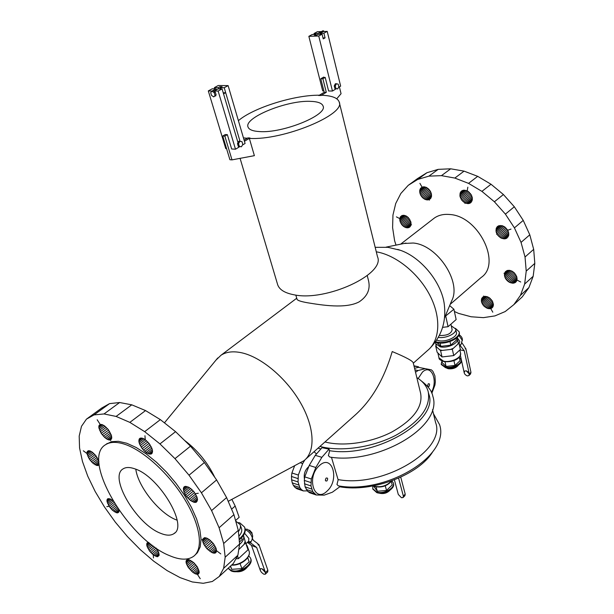 <?xml version="1.0" encoding="UTF-8"?>
<svg xmlns="http://www.w3.org/2000/svg" width="614" height="614" viewBox="0 0 614 614"><rect width="100%" height="100%" fill="white"/><g stroke="black" fill="none" stroke-linecap="round" stroke-linejoin="round"><path stroke-width="0.92" d="M400.75 477.178L405.217 494.147L403.337 496.035L398.593 478.145M403.122 497.493L404.941 495.667L405.217 494.147L403.337 496.035L403.053 497.563L401.472 497.731L398.294 494.454L394.403 479.879M391.272 481.476L392.192 484.914L386.536 490.479L377.295 491.261L373.772 486.265M372.851 485.989L372.752 488.675L376.574 491.96C383.566 494.531 395.339 488.084 393.275 482.873L391.878 480.823M393.336 483.088L393.451 483.517C395.516 488.729 383.742 495.183 376.758 492.612L372.867 489.097M389.261 490.655C386.574 492.796 383.527 493.618 380.12 493.134M385.262 485.804L386.536 490.479M376.098 486.933L377.295 491.261M320.884 448.98L318.037 448.143M316.517 453.93L314.637 452.288L314.475 451.321M416.829 377.633C422.777 381.279 426.553 385.899 428.165 391.494C431.043 406.821 420.222 421.45 395.685 435.372C372.13 447.575 340.678 452.05 319.955 446.439M329.05 449.141L322.02 447.69L315.281 455.327L321.866 457.33L329.05 449.141L329.588 450.945L328.39 455.626L329.841 457.077C377.403 464.944 443.523 426.907 432.801 396.13C431.918 391.126 428.135 386.091 421.442 381.033M428.449 392.707L428.756 393.973C439.463 420.383 375.407 458.466 329.503 450.676M432.54 452.042C418.717 474.929 371.884 492.681 339.818 486.779M339.995 486.088L340.133 486.549L332.32 492.236L324.184 495.137L316.264 494.991L312.764 491.637L310.991 485.95L311.313 478.997L315.819 467.5L321.866 457.33M338.322 485.843L336.971 484.477L338.145 479.849L331.468 457.292M432.509 409.691L435.587 422.562C446.409 449.778 383.52 488.053 338.068 479.58M414.573 368.339L418.41 367.349L431.358 369.828L432.87 371.293L434.904 375.852L435.341 381.839L434.935 385.047L431.842 393.298M418.41 367.349L431.358 369.828M414.941 369.874L418.042 370.549L424.919 368.761M415.517 372.245L418.042 370.549M431.404 392.292C438.388 380.342 431.143 363.572 422.424 372.122L418.18 378.508M428.303 383.765C427.313 385.784 427.528 386.69 428.948 386.482C429.938 384.464 429.723 383.558 428.303 383.765M319.341 465.658C305.941 477.093 314.36 503.91 327.062 491.085C340.002 479.833 332.228 453.339 319.341 465.658M326.095 478.099C324.944 480.378 325.228 481.315 326.955 480.923C328.114 478.651 327.822 477.707 326.095 478.099M316.264 494.991L309.725 492.796L307.783 491.453L305.074 486.848L304.314 480.401L304.744 476.863L309.233 465.435L315.281 455.327M309.233 465.435L315.819 467.5M304.744 476.863L311.313 478.997M304.314 480.401L310.884 482.55M304.429 483.786L310.991 485.95M305.074 486.848L311.628 489.028M306.209 489.442L312.764 491.637M307.783 491.453L314.337 493.648M304.797 460.009L302.694 463.547L298.335 475.059L298.036 481.944L299.816 487.577L301.397 489.588L303.347 490.916L307.33 490.878M303.347 490.916L296.938 488.767L294.989 487.432L301.397 489.588M299.816 487.577L293.408 485.436L294.989 487.432M298.68 484.991L292.256 482.857L293.408 485.436M298.036 481.944L291.612 479.818L292.256 482.857M297.92 478.575L291.489 476.472L291.612 479.818M298.335 475.059L291.903 472.972L291.489 476.472M294.551 465.995L291.903 472.972M302.694 463.547L300.476 462.849M419.124 367.471L418.372 366.75L414.051 366.19M418.372 366.75L413.951 365.798M304.467 479.15C303.6 474.069 305.028 469.902 308.765 466.632M305.711 459.142L354.301 415.816C371.301 400.919 383.942 379.506 392.231 351.561C405.969 357.264 412.976 361.07 413.26 362.958L420.575 393.06C423.161 406.645 413.629 419.608 391.985 431.934C371.224 442.748 343.449 446.815 324.975 441.965M228.201 501.331L303.991 460.677C315.565 451.781 314.782 427.897 300.822 403.306C286.938 378.708 261.902 357.44 242.162 352.897C233.527 350.939 226.497 351.707 221.071 355.191L216.005 360.08M297.007 299.148L297.069 299.356C297.644 300.522 301.213 301.666 307.767 302.809C321.644 305.051 345.575 309.072 359.121 301.873C367.586 296.224 370.672 288.964 368.385 280.091L367.241 275.579M397.719 249.407L400.313 250.266C421.971 257.627 442.97 284.343 444.513 306.501C446.01 323.033 440.975 337.155 429.393 348.852M404.142 243.466L413.145 243.021C437.352 244.786 462.058 282.31 451.566 301.029L444.475 318.014M432.916 219.167L434.413 218.001C438.619 215.115 443.684 213.948 449.617 214.493C478.406 215.79 501.976 263.767 481.161 277.474L450.185 304.337M448.059 309.425L447.115 311.682M449.655 305.603L453.899 309.226L445.142 316.41M453.899 309.226L456.141 319.549L448.082 326.694L442.587 327.369M450.914 324.184L452.142 329.733C451.175 333.755 447.076 335.666 439.854 335.474L439.409 335.382M438.35 337.378C445.917 338.751 457.169 333.256 455.649 328.966L451.282 325.842M455.688 329.127L456.386 332.351C457.975 336.787 446.063 342.382 438.588 340.67L436.692 340.125M455.411 328.352L459.118 331.76C461.091 337.27 446.278 344.224 436.999 342.082L435.595 341.737M459.165 331.959L459.264 332.435C461.237 337.946 446.432 344.907 437.16 342.758L435.234 342.236M456.079 338.406L456.432 340.033L450.791 345.152L440.86 346.334L437.053 342.735M435.717 342.405L435.74 343.748L440.276 346.856C447.476 348.545 458.934 343.134 457.399 338.821L456.87 337.746M457.43 338.974L458.19 342.458L458.973 343.172L452.318 349.236L442.387 350.41L439.824 349.896L436.47 346.918M442.387 350.41L440.583 350.617L439.824 349.896M440.583 350.617L442.034 356.957L451.927 355.805L443.83 356.742M451.927 355.805L453.731 355.59L459.349 350.44L454.759 354.654M452.318 349.236L453.731 355.59M436.401 346.634L435.679 345.943L437.13 352.236L442.034 356.957M459.272 357.11L460.063 360.725L455.005 365.43L446.063 366.451L442.28 362.767L441.857 360.932M441.919 361.185L441.213 364.048L445.419 367.042C452.065 368.692 462.58 363.665 461.137 359.551L459.333 357.417M461.168 359.704L461.283 360.211C462.726 364.325 452.211 369.352 445.564 367.702L441.328 364.555M458.128 365.276C455.557 367.84 452.134 368.868 447.859 368.362L446.347 367.84M453.915 360.533L455.005 365.43M444.989 361.73L446.063 366.451M441.274 356.22L437.882 352.958M459.349 350.44L460.362 349.504L458.973 343.172M435.679 345.943L436.147 345.528M457.138 337.5L459.756 341.284L459.149 343.978M459.579 345.951L460.638 346.158L460.354 344.861M460.638 346.158L464.23 350.724L459.947 349.888M462.02 342.942L465.097 347.608L465.381 348.929L465.811 348.529L470.953 372.322L469.265 373.926L464.23 350.724M459.095 334.722C461.713 336.464 462.772 338.498 462.273 340.816M468.912 375.538L470.524 374.01L470.953 372.322L469.265 373.926L466.172 370.795L464.644 371.094L464.215 372.821L460.377 355.314M467.285 375.906L468.835 375.614C469.748 373.657 468.866 372.053 466.172 370.802L464.637 371.094C463.716 373.036 464.598 374.647 467.285 375.906M465.811 348.529L465.274 348.422M458.19 342.458L457.952 344.101M453.347 348.299L450.507 349.45M449.985 341.553L450.791 345.152M440.115 343.088L440.86 346.334M445.779 316.333L448.082 326.694M496.557 234.256L497.01 234.095L496.557 234.256M496.411 232.806L497.8 235.316L501.093 238.086L504.815 238.877L506.911 238.14L508.699 235.4L508.707 232.883L507.747 230.258L504.831 226.988L502.344 225.737L498.76 225.737L496.396 227.901L496.051 231.493L496.411 232.806L503.987 226.474M511.009 229.091L507.747 230.258L511.009 229.091M503.994 273.245L504.524 273.522L504.508 275.901L505.445 278.418L507.187 280.675L509.459 282.348L513.12 283.231L515.2 282.593L516.597 281.074L517.095 278.879L516.635 276.369L514.302 272.823L512.007 271.15L509.52 270.329L507.225 270.498L505.468 271.618L504.524 273.514L503.994 273.245M520.733 282.01L516.973 280.038L520.733 282.01M411.541 224.793L411.058 224.54L411.541 224.793M410.797 225.568L410.943 222.184L408.295 217.548L406.184 215.99L403.951 215.291L401.955 215.545L400.489 216.727L399.783 218.63L399.929 220.986L401.656 224.547L403.559 226.436L405.754 227.587L407.896 227.832L409.668 227.126L410.797 225.568M396.421 216.872L399.783 218.63L396.421 216.872M467.185 190.847L467.845 187.178L467.185 190.847L463.555 190.171L461.551 191L460.247 192.727L459.986 196.38L461.766 200.202L464.998 202.912L468.612 203.633L470.631 202.827L472.296 200.003L472.25 197.447L471.26 194.807L468.375 191.56L467.185 190.847L459.986 196.38M464.913 203.426L465.005 202.912L464.913 203.426M483.648 296.017L483.939 296.531L483.648 296.017M484.983 296.347L483.026 296.93L481.737 298.366L481.437 301.612L482.366 304.014L484.039 306.202L487.401 308.366L489.711 308.742L491.668 308.174L492.973 306.754L493.426 304.69L492.374 301.083L489.627 297.967L487.301 296.716L484.983 296.347M492.796 312.181L490.755 308.573L492.796 312.181M429.432 200.164L429.132 199.634L430.706 198.391L431.512 196.373L431.404 193.894L430.414 191.322L428.687 189.074L426.484 187.477L424.151 186.794L422.048 187.117L420.498 188.398L419.723 190.417L419.838 192.888L420.828 195.421L422.539 197.654L424.711 199.235L427.029 199.934L429.125 199.634L429.432 200.164M419.915 183.348L422.048 187.117L419.915 183.348M396.015 245.116L394.61 240.742L392.599 227.61L392.952 215.053L395.708 203.526L400.85 193.471L408.249 185.321L417.704 179.441L428.902 176.141L441.451 175.65L454.844 178.068L468.536 183.363L481.921 191.376L494.4 201.776L505.399 214.125L514.417 227.871L521.048 242.384L525.031 257.005L526.221 271.096L524.648 284.059L520.434 295.38L513.841 304.644L505.199 311.551L494.907 315.911L483.402 317.645L471.13 316.77L458.543 313.393L454.391 311.49M513.841 304.644L522.276 296.869L528.907 287.598L533.167 276.292L524.648 284.059L533.167 276.292L534.809 263.375L533.681 249.345L529.79 234.809L523.243 220.395L514.317 206.764L503.411 194.531L491.016 184.246L477.692 176.341L464.061 171.137L450.699 168.804L438.173 169.364L426.968 172.703L417.489 178.605L408.249 185.321M426.968 172.703L417.704 179.441M477.692 176.341L468.536 183.363M523.243 220.395L514.417 227.871M524.648 284.059L533.167 276.292M520.434 295.38L528.907 287.598M428.902 176.141L438.173 169.364M441.451 175.65L450.699 168.804M454.844 178.068L464.061 171.137M481.921 191.376L491.016 184.246M494.4 201.776L503.411 194.531M505.399 214.125L514.317 206.764M521.048 242.384L529.79 234.809M525.031 257.005L533.681 249.345M526.221 271.096L534.809 263.375M429.132 199.634L430.537 198.575L429.125 199.634M420.498 188.398L422.348 187.032M419.999 189.327L423.407 186.817M419.723 190.417L424.527 186.863M419.669 191.622L425.686 187.163M419.838 192.888L426.837 187.7M420.229 194.17L427.943 188.444M420.828 195.421L428.956 189.381M421.611 196.595L429.838 190.463M422.539 197.654L430.567 191.652M423.591 198.537L431.112 192.911M424.711 199.235L431.442 194.185M425.878 199.703L431.558 195.429M427.029 199.934L431.45 196.603M428.127 199.911L431.112 197.662M481.737 298.366L483.686 296.639M481.407 299.34L484.722 296.393M481.307 300.438L485.851 296.401M481.437 301.612L487.017 296.639M481.798 302.817L488.191 297.107M482.366 304.014L489.335 297.782M483.118 305.158L490.402 298.634M484.039 306.202L491.353 299.64M485.091 307.107L492.159 300.745M486.227 307.837L492.781 301.927M487.401 308.366L493.195 303.139M488.583 308.673L493.387 304.329M489.711 308.742L493.349 305.457M490.755 308.573L493.065 306.486L490.755 308.573M491.668 308.174L492.535 307.384M460.799 191.768L462.495 190.463M460.247 192.727L463.562 190.171M459.924 193.847L464.729 190.14M459.832 195.075L465.934 190.371M460.37 197.7L468.329 191.537M460.968 198.99L469.418 192.435M461.766 200.202L470.385 193.502M462.733 201.285L471.184 194.692M463.823 202.198L471.798 195.966M464.998 202.912L472.204 197.278L465.005 202.912M466.226 203.411L472.373 198.591M467.446 203.648L472.312 199.826M468.612 203.633L472.005 200.97M469.687 203.357L471.46 201.96M400.489 216.727L402.116 215.506M400.036 217.602L403.106 215.299M399.783 218.63L404.173 215.337L399.783 218.63M399.752 219.774L405.286 215.614M399.929 220.986L406.384 216.12M400.32 222.214L407.45 216.826M400.904 223.412L408.44 217.717M401.656 224.547L409.315 218.745M402.554 225.568L410.045 219.881M403.559 226.436L410.597 221.086M404.641 227.119L410.958 222.306M405.754 227.587L411.111 223.504M406.852 227.832L411.035 224.632M407.896 227.832L410.758 225.645M408.847 227.594L410.252 226.52M504.524 273.522L508.139 270.321L504.524 273.514M504.393 274.665L509.305 270.321M504.508 275.901L510.533 270.567M504.869 277.167L511.761 271.043M505.445 278.418L512.959 271.741M506.228 279.6L514.064 272.624M507.187 280.675L515.039 273.66M508.277 281.603L515.86 274.819M509.459 282.348L516.489 276.047M510.694 282.877L516.896 277.305M511.93 283.177L517.065 278.556M513.12 283.231L517.003 279.731M514.225 283.031L516.696 280.805M515.2 282.593L516.113 281.772M504.885 272.486L507.041 270.582M497.01 234.095L505.161 227.264L497.01 234.095M497.8 235.316L506.228 228.239M498.775 236.413L507.149 229.36M499.888 237.349L507.893 230.588M501.093 238.086L508.43 231.877M502.344 238.593L508.737 233.182M503.603 238.861L508.799 234.456M504.815 238.877L508.615 235.646M505.928 238.631L508.177 236.728M496.987 226.973L498.008 226.129M496.396 227.901L499.098 225.66M496.035 228.999L500.264 225.484M495.92 230.212L501.492 225.568M496.051 231.493L502.751 225.906M184.43 440.299C197.493 450.123 207.616 462.48 214.8 477.377M231.869 499.382L235.177 506.036L231.578 509.198M235.177 506.036L239.168 517.303L235.553 520.526M238.401 531.563C240.343 529.045 240.918 526.72 240.135 524.602L235.707 521.094M240.258 524.962L241.432 528.27C242.315 530.742 241.456 533.397 238.846 536.245M238.639 522.575L240.02 523.013L244.564 527.081C245.823 530.926 244.004 534.901 239.115 539.008M244.725 527.533L244.825 527.817C246.091 531.724 244.218 535.746 239.199 539.883M241.632 537.695L242.254 539.43L239.399 542.024M239.529 544.464C243.098 541.341 244.41 538.324 243.466 535.408M235.837 558.947L236.413 558.771L235.922 558.801M236.413 558.771L238.47 558.625L246.575 551.142L239.951 557.259M237.495 555.931L238.47 558.625M247.711 557.665L249.192 561.833L241.901 568.633L231.739 569.316L230.357 566.238M228.224 568.203L230.81 570.176C238.539 573.983 253.751 564.473 250.474 557.988L248.739 555.808M250.596 558.326L250.727 558.702C254.004 565.187 238.792 574.696 231.071 570.882L228.116 568.303M246.068 568.142L242.016 570.652L237.365 571.542M240.059 563.537L241.901 568.633M230.542 566.062L231.739 569.316M246.575 551.142L248.041 549.791L245.6 542.914L238.746 549.622M247.496 548.271L247.166 545.861L246.037 544.165M244.61 533.244L248.862 538.478L248.639 541.226L245.892 543.743M265.371 574.151L267.712 571.91L267.857 570.26L265.448 572.555L267.865 570.252L258.901 544.541L258.287 545.109L257.788 543.682L253.321 540.274L252.216 537.956M248.593 542.262L251.072 543.236L250.589 541.87M251.072 543.236L256.667 547.481L251.502 545.432L247.419 542.346M260.39 568.725L261.894 568.694L260.428 568.694C259.845 570.521 260.981 572.363 263.828 574.205L265.309 574.213C265.885 572.378 264.741 570.536 261.894 568.694L265.448 572.555L256.667 547.481M245.186 529.168L247.196 529.214C251.548 531.954 253.298 534.802 252.438 537.749M260.252 570.268L251.502 545.432M258.901 544.541L257.957 544.165M248.823 530.135L252.047 533.796M249.614 530.312L251.978 532.791L252.039 533.681M243.574 535.73L245.6 542.914M245.017 541.725L244.126 544.265M219.259 576.477L233.366 563.46L237.894 555.202L239.59 544.042L238.286 530.35L233.911 514.639L226.597 497.586L216.604 479.941L204.378 462.534L190.478 446.186L175.566 431.665L160.354 419.631L145.541 410.574L131.78 404.826L119.63 402.523L109.538 403.628L101.824 407.965L86.459 419.132L94.034 414.911L104.019 413.943L116.1 416.43L129.846 422.378L144.674 431.65L159.955 443.914L174.975 458.65L189.02 475.205L201.415 492.796L211.592 510.587L219.106 527.748L223.673 543.505L225.169 557.197L223.642 568.311L219.259 576.477L212.329 581.489L203.211 583.3L192.335 581.965L180.155 577.651L167.123 570.613L153.7 561.173L140.322 549.683L127.397 536.536L115.325 522.153L104.472 506.995L95.178 491.507L87.756 476.18L82.476 461.498L79.559 447.967L79.191 436.078L81.485 426.316L86.459 419.132M195.06 555.025L197.432 552.677L200.21 546.859L201.039 539.069L199.834 529.659L196.595 518.937L191.399 507.279L184.453 495.245L176.072 483.402L166.655 472.273L156.539 462.288L146.224 453.907L136.154 447.476L126.753 443.231L118.395 441.297L111.418 441.696L106.022 444.336M169.487 555.616C179.879 560.083 187.915 560.313 193.61 556.315C203.595 548.954 200.578 525.546 185.075 499.957C169.641 474.376 144.06 450.883 125.202 444.421C116.929 441.627 110.451 441.673 105.769 444.574C80.357 458.528 127.95 539.345 169.487 555.616M160.599 533.297C166.363 535.669 170.83 535.769 173.992 533.597C188.521 525.922 158.965 476.364 134.934 468.873C129.884 467.062 125.939 467.054 123.115 468.866C108.471 476.809 136.515 524.341 160.599 533.297M135.809 469.211C137.981 486.672 159.502 513.603 176.341 519.897L177.116 520.196M112.807 500.594L110.121 498.898L107.627 498.844L106.943 501.108L109.123 506.312L106.828 506.65L109.123 506.312L112.37 510.18L116.829 512.867L118.817 512.16L119.039 510.234M225.169 557.197L239.59 544.042M201.415 492.796L216.604 479.941M144.674 431.65L160.354 419.631M94.034 414.911L109.538 403.628M185.136 495.183L185.543 495.122L185.136 495.183M184.63 493.549L186.633 496.672L190.578 500.571L194.477 502.421L196.396 502.16L197.508 499.612L196.91 496.849L194.208 492.121L191.599 489.312L188.813 487.278L185.228 486.342L183.402 488.13L183.939 492.006L184.63 493.549L190.632 488.521M198.299 493.257L195.313 493.694L198.299 493.257M148.688 542.461L146.992 543.106L146.869 545.884L149.747 551.272L153.254 554.833L153.477 557.957L153.262 554.841L157.568 556.744L159.11 555.386L158.558 552.063L156.263 548.141M187.393 558.909L187.792 559.523L187.393 558.909M188.767 559.607L187.001 559.715L186.088 560.904L186.165 563.007L188.061 567.121L192.758 572.256L195.26 573.798L197.378 574.305L200.248 578.726L197.386 574.305L198.782 573.683L199.235 572.025L197.186 566.714L193.732 562.616L188.767 559.607M201.991 539.806L202.582 540.251L201.991 539.806M202.681 539.215L202.735 541.471L203.802 544.303L206.941 548.739L212.252 552.738L214.509 553.206L216.005 552.5L216.542 550.72L215.99 548.118L213.373 543.582L209.458 539.683L206.78 538.117L204.531 537.68L202.681 539.215L204.37 537.726M220.771 553.897L216.542 550.72L220.771 553.897M100.212 424.443L97.181 419.761L100.212 424.443L99.038 425.471L98.816 427.513L101.172 433.307L104.649 437.421L107.158 439.263L109.392 440.038L110.996 439.624L111.74 438.089L111.495 435.648L108.325 429.623L104.595 425.932L102.17 424.604L100.212 424.443M110.712 440.637L110.282 439.977L110.712 440.637M146.163 453.04L146.132 452.503L146.163 453.04M144.789 451.42L148.711 453.915L151.643 453.807L152.579 451.09L151.888 448.251L149.148 443.515L145.234 439.647L142.625 438.242L139.716 438.419L138.833 441.174L139.539 444.006L142.256 448.688L144.789 451.42L151.082 446.501M144.958 435.733L145.234 439.647L144.958 435.733M98.892 461.137L95.961 455.811L92.415 452.249L90.105 450.937L88.27 450.722L87.18 451.643L86.981 453.531L83.327 450.791L86.981 453.539L89.276 459.011L92.599 462.948L97.096 465.55L98.608 465.228L99.107 464.499M237.894 555.202L223.642 568.311M238.286 530.35L223.673 543.505M233.911 514.639L219.106 527.748M226.597 497.586L211.592 510.587M204.378 462.534L189.02 475.205M190.478 446.186L174.975 458.65M175.566 431.665L159.955 443.914M145.541 410.574L129.846 422.378M131.78 404.826L116.1 416.43M119.63 402.523L104.019 413.943M151.804 448.059L146.124 452.503L151.804 448.059M150.154 444.927L143.484 450.131M149.056 443.4L142.256 448.688M147.836 441.973L141.166 447.145M146.531 440.706L140.253 445.564M145.203 439.632L139.539 444.006M143.883 438.803L139.063 442.517M142.632 438.25L138.833 441.174M141.489 437.989L138.871 440.008M140.506 438.051L139.171 439.079M152.241 453.055L150.852 454.153M152.533 452.088L149.862 454.191M152.548 450.906L148.711 453.915M152.303 449.548L147.452 453.347M159.103 555.409L157.568 556.744M159.164 554.488L156.662 556.652M158.988 553.383L155.618 556.299M158.581 552.132L154.467 555.685M157.959 550.789L153.262 554.841L157.959 550.781M157.146 549.392L152.042 553.79M156.133 548.049L150.852 552.585M154.682 547.036L149.747 551.272M153.285 546.023L148.765 549.891M151.973 545.048L147.936 548.494M150.806 544.15L147.291 547.143M149.816 543.375L146.869 545.884M149.033 542.745L146.669 544.764M148.342 542.438L146.708 543.82M147.567 542.615L146.992 543.106M198.859 573.53L198.184 574.136M197.378 574.305L199.166 572.693L197.386 574.305M199.189 571.657L196.388 574.19M198.951 570.46L195.26 573.798M198.483 569.132L194.032 573.146M197.785 567.727L192.758 572.256M196.887 566.292L191.468 571.166M195.835 564.88L190.225 569.915M194.661 563.552L189.074 568.549M193.41 562.34L188.061 567.121M192.128 561.303L187.216 565.686M190.862 560.482L186.579 564.297M189.657 559.899L186.165 563.007M188.559 559.592L186.004 561.856M187.592 559.577L186.088 560.904M111.679 438.319L109.392 440.038M111.74 437.229L108.333 439.793M111.556 435.955L107.158 439.263M111.126 434.543L105.915 438.457M110.474 433.054L104.649 437.421M109.622 431.527L103.405 436.178M108.617 430.03L102.231 434.796M107.473 428.618L101.172 433.307M106.253 427.344L100.274 431.78M104.986 426.246L99.568 430.268M103.735 425.379L99.069 428.825M102.53 424.765L98.816 427.513M101.425 424.443L98.8 426.385M100.45 424.427L99.038 425.471M192.005 489.703L185.543 495.122L192.005 489.711M189.258 487.562L183.939 492.006M187.915 486.864L183.494 490.548M186.664 486.449L183.317 489.243M185.551 486.349L183.402 488.13M184.576 486.58L183.763 487.255M197.309 500.94L195.536 502.444M197.485 499.865L194.477 502.421M197.386 498.599L193.272 502.091M197.01 497.179L191.952 501.461M196.388 495.659L190.578 500.571M195.544 494.093L189.204 499.443M194.5 492.543L187.869 498.131M193.31 491.062L186.633 496.672M205.414 537.741L202.582 540.251L205.421 537.741M216.082 552.354L215.368 552.999M216.435 551.464L214.509 553.206M216.496 550.374L213.457 553.122M216.281 549.116L212.252 552.738M215.813 547.719L210.955 552.078M215.1 546.237L209.604 551.165M214.186 544.725L208.246 550.037M213.096 543.252L206.941 548.739M211.868 541.855L205.744 547.312M210.556 540.596L204.677 545.815M209.205 539.514L203.802 544.303M207.862 538.662L203.15 542.837M206.588 538.064L202.735 541.471M118.901 511.915L117.681 512.905M119.07 511.055L116.829 512.867M118.916 510.065L115.831 512.56M118.272 509.129L114.726 511.992M117.504 508.001L113.559 511.186M116.652 506.727L112.37 510.18M115.754 505.345L111.203 508.998M114.833 503.902L110.113 507.694M113.935 502.467L109.123 506.312L113.935 502.459M113.091 501.078L108.294 504.915M112.055 500.019L107.634 503.549M110.904 499.289L107.181 502.26M109.829 498.806L106.943 501.108M108.87 498.599L106.943 500.126M108.026 498.683L107.174 499.359M99.015 464.714L97.948 465.527M99.061 464.046L97.096 465.55M98.984 463.079L96.099 465.289M98.908 461.759L94.986 464.752M98.601 460.308L93.804 463.961M97.941 458.888L92.599 462.948M97.104 457.438L91.409 461.759M96.114 456.018L90.289 460.431M95.009 454.675L89.276 459.011M93.835 453.462L88.416 457.553M92.63 452.426L87.725 456.125M91.44 451.605L87.242 454.767M86.981 453.531L90.319 451.037L86.981 453.539M89.299 450.737L86.965 452.487M88.416 450.722L87.18 451.643M277.482 284.082L277.72 284.873C279.508 289.747 284.888 293.039 293.853 294.758C325.911 301.858 385.592 274.143 377.518 256.782L339.296 102.423M232 159.87L224.847 136.124L222.752 136.016L229.912 159.717L232 159.87L254.38 155.664L249.353 138.388C282.916 140.652 346.281 114.388 339.158 101.878C337.6 97.826 331.706 95.615 321.467 95.254L318.796 95.569L324.207 92.277L326.303 92.3L320.884 95.6M224.847 136.124L227.349 134.658L225.261 134.55L222.752 136.016M213.726 96.897L216.136 94.917L215.276 92.062L213.089 90.603L212.014 91.194L214.202 92.645L215.061 95.508L213.726 96.897L211.546 95.446L210.686 92.591L212.014 91.194M215.598 95.477L215.744 95.945L215.161 95.938M212.152 90.972L216.082 88.83L212.237 88.784L208.307 90.918L212.183 91.095M208.307 90.918L225.752 148.603L226.574 148.657M227.349 134.658L231.647 148.979L235.492 149.217L218.147 91.056L222.076 88.907L218.193 88.861L214.255 91.002L218.147 91.056M214.255 91.002L214.401 91.478M220.326 87.695L224.217 87.733L228.116 85.607L218.262 85.515L214.37 87.625L218.216 87.672L219.989 86.704L222.099 86.727L220.326 87.695L220.679 88.884M219.989 86.704L220.411 88.109L219.021 88.869M218.216 87.672L218.569 88.861M214.37 87.625L214.723 88.815M216.082 88.83L216.381 89.844M216.136 94.917L215.061 95.508M215.276 92.062L214.202 92.645M222.076 88.907L238.009 142.678L237.488 143.638L238.293 146.362L239.276 146.953L235.492 149.217M238.539 143.699L239.859 141.304L241.977 141.642L242.776 144.374L241.471 146.761L239.353 146.431L238.539 143.699L237.488 143.638M238.009 142.678L238.8 141.243L239.859 141.304M238.293 146.362L239.353 146.431M239.145 146.5L241.471 146.761M223.542 93.85L225.668 92.683L239.936 140.997L239.46 141.281M238.455 141.88L237.879 142.218M225.668 92.683L223.235 92.814M224.217 87.733L240.036 141.327M228.116 85.607L245.086 143.469L242.392 145.081M244.441 141.266L249.353 138.388M244.103 140.122L247.918 137.881L250.013 137.996M319.372 95.216C294.528 94.871 253.375 107.749 238.401 120.666M243.443 137.866L247.25 138.273M259.599 131.58C282.893 133.407 328.053 114.925 323.056 105.976C321.928 103.091 317.645 101.548 310.208 101.341C286.592 100.251 243.512 117.842 248.064 127.113C249.092 129.715 252.937 131.204 259.599 131.58M323.716 77.065L323.102 77.418L325.197 77.425L322.887 78.776L320.792 78.769L324.207 92.277M322.887 78.776L326.303 92.3M323.102 77.418L320.792 78.769M321.206 31.59L317.346 31.721L314.023 33.524L317.883 33.394L322.173 31.191L322.995 31.69M321.314 32.035L321.444 32.542M316.064 34.384L312.204 34.514L308.857 36.326L318.735 36.019L322.081 34.192L318.182 34.315L316.663 35.144L314.545 35.213L316.064 34.384L316.264 35.159M336.426 83.757L335.367 83.75L334.223 85.914L335.275 85.929L336.426 83.757L338.207 84.172L338.844 86.758L337.7 88.93L335.919 88.516L335.275 85.929M322.081 34.192L323.24 38.866L325.052 37.868L323.01 37.93M335.06 84.333L334.684 85.047M334.223 85.914L334.86 88.508L337.7 88.93M334.86 88.508L335.919 88.516M323.9 33.194L327.216 31.383L323.317 31.514L320.001 33.325L323.9 33.194L325.052 37.868M320.001 33.325L320.232 34.254M324.353 31.475L323.079 30.7L322.173 31.191M317.883 33.394L318.121 34.346M314.023 33.524L314.253 34.445M327.216 31.383L340.647 86.121L338.506 87.403M318.735 36.019L332.45 91.041L328.597 90.987L325.197 77.425M335.582 88.669L335.681 89.099L332.45 91.041M308.857 36.326L322.695 90.918L323.87 90.926M336.748 98.793L341.062 93.696L339.381 86.881M391.379 481.008C386.881 485.827 381.21 487.585 374.356 486.265L373.373 485.889M376.29 251.817C395.93 255.033 418.71 273.399 430.046 295.672C441.451 317.945 439.923 340.701 427.498 350.548L413.322 363.189M459.848 349.98L460.538 353.127C462.081 357.517 450.714 362.935 443.546 361.185L438.979 357.832M231.585 565.103C240.573 565.947 251.786 557.289 248.954 550.881C251.702 556.484 240.987 565.333 231.9 564.811M391.648 480.908C387.388 486.019 381.708 487.907 374.617 486.58L373.089 485.943M372.928 489.327L372.752 488.675M390.074 490.118C387.25 493.073 383.765 494.116 379.621 493.257L379.145 493.08M433.484 413.752L439.57 424.658C450.476 456.048 385.462 494.485 338.322 485.851M375.177 247.327L387.894 247.319L400.313 250.266M436.508 347.079L435.74 343.748M460.569 353.288C460.423 360.257 450.277 362.398 443.838 361.546C440.368 360.288 438.764 359.106 439.018 358L437.951 353.38M441.366 364.708L441.213 364.048M458.451 365.061C456.187 368.009 452.748 369.229 448.143 368.715L445.964 367.778M458.811 335.359L462.165 340.148L461.152 344.27M460.968 344.431L459.418 345.221M434.413 218.001L400.612 244.18M406.023 243.083L386.083 247.135M164.429 422.854L217.74 357.962M235.937 571.665C240.442 572.217 244.203 570.751 247.212 567.252M248.954 550.881L247.296 546.214M245.239 529.659C248.317 531.056 250.535 533.382 251.878 536.644C252.577 537.618 252.369 539.192 251.272 541.364M249.867 530.327L248.885 530.143M251.118 541.502L247.688 542.101M173.992 533.597L174.875 532.845M105.769 444.574L107.304 443.415M296.739 298.227L221.071 355.191M295.825 295.073L297.069 299.356M323.056 105.976L323.156 106.36M320.094 33.701L319.019 34.292M240.082 158.351L277.72 284.873"/></g></svg>

